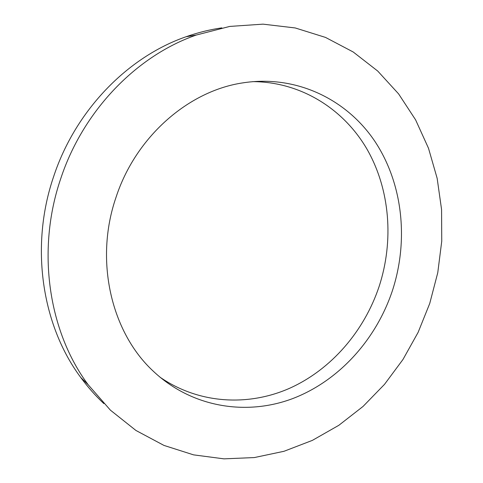 <?xml version="1.0" encoding="UTF-8"?>
<svg xmlns="http://www.w3.org/2000/svg" width="483" height="483" viewBox="0 0 483 483"><rect width="100%" height="100%" fill="white"/><g stroke="black" fill="none" stroke-linecap="round" stroke-linejoin="round"><path stroke-width="0.72" d="M159.958 377.157C198.905 404.03 248.316 406.608 289.848 388.175C331.386 369.417 364.128 331.247 379.083 286.6C394.037 240.945 390.125 189.59 367.008 149.187C343.709 109.061 301.012 81.844 252.724 81.633M115.986 197.426C94.209 260.591 111.356 332.552 153.346 371.258C191.842 407.507 246.113 416.026 292.444 398.68C338.855 381.015 375.991 339.73 392.353 290.832C408.787 240.685 402.991 183.872 374.941 141.447C346.776 99.329 296.091 74.424 242.532 82.919C188.436 91.021 135.735 136.719 115.986 197.426M429.737 303.469L437.767 272.69L441.746 241.186L441.571 209.537L437.157 178.342L428.493 148.233L415.603 119.856L398.608 93.895L377.712 71.043L353.206 51.989L325.524 37.42L295.228 27.954L263.012 24.15L229.727 26.426L196.339 35.024C136.804 55.666 83.148 110.529 60.701 178.74C36.165 250.472 48.554 331.592 88.214 384.788L110.402 410.158L135.946 430.474L163.966 445.417L193.586 454.865L223.967 458.85L254.342 457.564L284.01 451.285L312.356 440.387L338.849 425.294L363.029 406.457L384.51 384.353L402.967 359.491L418.121 332.358L429.737 303.469M221.824 27.875C209.815 29.602 197.885 32.56 186.033 36.756C127.766 56.922 75.451 110.305 53.613 176.651C29.741 246.421 41.888 325.409 80.721 377.44C87.749 387.04 95.471 395.764 103.881 403.613M196.339 35.024L186.033 36.756M88.214 384.788L80.721 377.44"/></g></svg>
